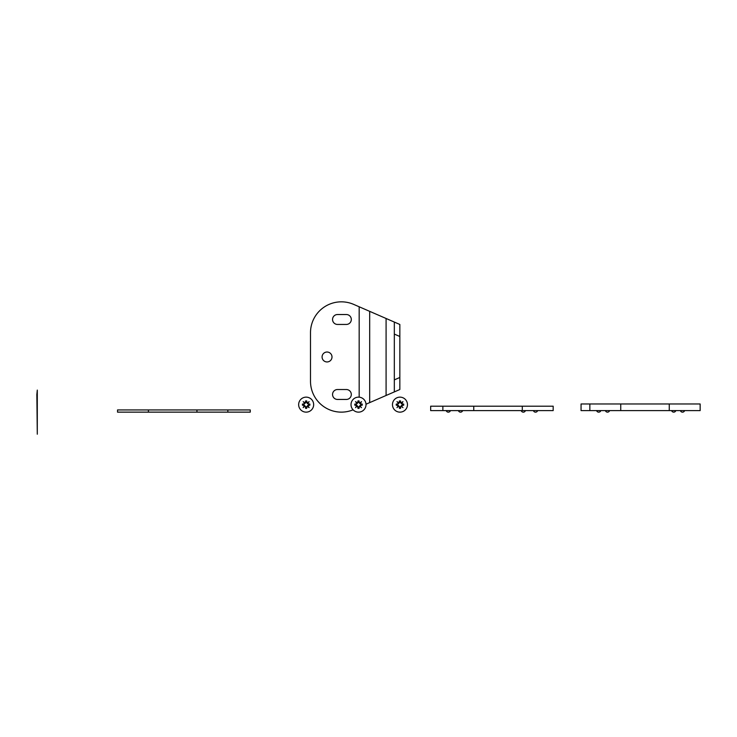 <?xml version="1.0" encoding="UTF-8"?>
<svg xmlns="http://www.w3.org/2000/svg" width="737" height="737" viewBox="0 0 737 737"><rect width="100%" height="100%" fill="white"/><g stroke="black" fill="none" stroke-linecap="round" stroke-linejoin="round"><path stroke-width="1.11" d="M227.834 412.14L250.258 412.14L250.258 409.938L117.533 409.938L117.533 412.14L227.834 412.14L227.834 409.938M399.841 389.505L394.323 391.909L394.323 379.877L399.841 377.482L399.841 389.505L399.841 324.464L399.841 336.487L394.323 334.091L394.323 322.06L353.696 304.399A30.88 30.88 0 0 0 310.498 332.719L310.498 381.25A30.88 30.88 0 0 0 353.087 409.827M366.003 404.217L386.087 395.483L386.087 318.485M394.323 391.909L386.087 395.483M399.841 324.464L394.323 322.06L399.841 324.464M394.323 379.877L394.323 334.091M327.044 361.95A4.966 4.966 0 0 1 322.078 356.984A4.966 4.966 0 0 1 327.044 352.019A4.966 4.966 0 0 1 332 356.984A4.966 4.966 0 0 1 327.044 361.95M346.344 314.524A4.966 4.966 0 0 1 351.309 319.48A4.966 4.966 0 0 1 346.344 324.446L337.518 324.446A4.966 4.966 0 0 1 332.553 319.48A4.966 4.966 0 0 1 337.518 314.524L346.344 314.524M346.344 399.445L337.518 399.445A4.966 4.966 0 0 1 332.553 394.488A4.966 4.966 0 0 1 337.518 389.523L346.344 389.523A4.966 4.966 0 0 1 351.309 394.488A4.966 4.966 0 0 1 346.344 399.445M430.666 410.601L553.174 410.601L553.174 406.188L430.666 406.188L430.666 410.601M446.217 410.629L450.408 410.629A2.202 2.202 0 0 1 446.217 410.629L446.217 410.629M521.216 410.601L525.407 410.601M581.06 410.601L700.15 410.601L700.15 403.977L581.06 403.977L581.06 410.601M596.611 410.629L600.802 410.629A2.202 2.202 0 0 1 596.611 410.629L596.611 410.601M673.71 412.14A2.202 2.202 0 0 1 671.619 410.629L675.811 410.629A2.202 2.202 0 0 1 673.71 412.14A2.202 2.202 0 0 0 675.811 410.629M605.409 410.601L609.591 410.601M680.408 410.601L684.599 410.601M462.624 410.629A2.202 2.202 0 0 1 458.432 410.629L462.624 410.601M533.431 410.601L537.623 410.601M308.324 406.631L309.135 407.625L306.997 406.28L309.135 407.625L307.79 405.479L308.324 406.631L307.458 405.921L307.79 405.479L307.458 405.801M304.132 406.842L304.998 405.949M306.159 397.142A7.499 7.499 0 0 0 298.651 404.641A7.499 7.499 0 0 0 306.159 412.14A7.499 7.499 0 0 0 313.658 404.641A7.499 7.499 0 0 0 306.159 397.142M305.311 403.001L303.174 401.656L305.155 403.286L305.606 400.937A3.749 3.749 0 0 1 306.703 400.937L307.154 403.286L309.135 401.656L306.997 403.001M303.985 402.66L304.851 403.489M304.519 405.479L303.174 407.625L304.796 405.636L302.446 405.193A3.749 3.749 0 0 1 302.446 404.088L304.519 403.802M308.14 406.806L307.43 405.949L306.997 406.28L306.703 408.353A3.749 3.749 0 0 1 305.606 408.353L305.311 406.28M308.324 402.66L309.135 401.656L307.513 403.646L309.862 404.088A3.749 3.749 0 0 1 309.862 405.193L307.79 405.479M305.496 401.702A3.012 3.012 0 0 1 306.813 401.702M303.22 405.304A3.012 3.012 0 0 1 303.22 403.987M306.813 407.579A3.012 3.012 0 0 1 305.496 407.579M309.089 403.987A3.012 3.012 0 0 1 309.089 405.304M307.458 403.36L308.14 402.476M308.223 403.867A2.202 2.202 0 0 1 308.223 405.424M306.933 406.704A2.202 2.202 0 0 1 305.376 406.704M305.376 402.577A2.202 2.202 0 0 1 306.933 402.577M304.095 405.424A2.202 2.202 0 0 1 304.095 403.867M303.985 406.631L304.878 405.949M304.169 402.476L304.851 403.36M356.349 402.66L355.529 401.656L357.675 403.001L355.529 401.656L357.205 403.489M360.494 402.476L361.498 401.656L360.153 403.802L361.498 401.656L359.665 403.332M358.514 397.142A7.499 7.499 0 0 0 351.015 404.641A7.499 7.499 0 0 0 358.514 412.14A7.499 7.499 0 0 0 366.013 404.641A7.499 7.499 0 0 0 358.514 397.142M357.675 403.001L357.961 400.937A3.749 3.749 0 0 1 359.066 400.937L359.352 403.001M356.874 405.479L355.529 407.625L357.159 405.636L354.801 405.193A3.749 3.749 0 0 1 354.801 404.088L356.874 403.802M356.524 406.806L357.675 406.28L356.524 406.806L357.233 405.949L357.675 406.28L357.353 405.949M360.494 406.806L361.498 407.625L359.509 405.995L359.066 408.353A3.749 3.749 0 0 1 357.961 408.353L357.675 406.28M360.679 406.631L360.153 405.479L360.679 406.631L359.813 405.921L360.153 405.479L359.822 405.801M360.679 402.66L359.813 403.36L360.153 403.802L362.217 404.088A3.749 3.749 0 0 1 362.217 405.193L360.153 405.479M357.85 401.702A3.012 3.012 0 0 1 359.168 401.702M355.575 405.304A3.012 3.012 0 0 1 355.575 403.987M359.168 407.579A3.012 3.012 0 0 1 357.85 407.579M361.452 403.987A3.012 3.012 0 0 1 361.452 405.304M360.577 403.867A2.202 2.202 0 0 1 360.577 405.424M359.288 406.704A2.202 2.202 0 0 1 357.731 406.704M357.731 402.577A2.202 2.202 0 0 1 359.288 402.577M356.45 405.424A2.202 2.202 0 0 1 356.45 403.867M357.205 405.949L356.349 406.631M356.524 402.476L357.205 403.36M401.96 402.476L402.955 401.656L401.61 403.802L402.955 401.656L400.808 403.001L401.96 402.476L401.25 403.342L400.808 403.001L401.131 403.332M399.97 397.142A7.499 7.499 0 0 0 392.471 404.641A7.499 7.499 0 0 0 399.97 412.14A7.499 7.499 0 0 0 407.469 404.641A7.499 7.499 0 0 0 399.97 397.142M399.132 403.001L396.994 401.656L398.975 403.286L399.417 400.937A3.749 3.749 0 0 1 400.523 400.937L400.808 403.001M397.805 402.66L398.662 403.489M398.339 405.479L396.994 407.625L398.616 405.636L396.266 405.193A3.749 3.749 0 0 1 396.266 404.088L398.339 403.802M397.989 406.806L398.818 405.949M401.96 406.806L402.955 407.625L400.974 405.995L400.523 408.353A3.749 3.749 0 0 1 399.417 408.353L399.132 406.28M402.135 406.631L401.61 405.479L402.135 406.631L401.278 405.921L401.61 405.479L401.278 405.801M402.135 402.66L401.278 403.36L401.61 403.802L403.683 404.088A3.749 3.749 0 0 1 403.683 405.193L401.61 405.479M399.316 401.702A3.012 3.012 0 0 1 400.633 401.702M397.04 405.304A3.012 3.012 0 0 1 397.04 403.987M400.633 407.579A3.012 3.012 0 0 1 399.316 407.579M402.909 403.987A3.012 3.012 0 0 1 402.909 405.304M402.034 403.867A2.202 2.202 0 0 1 402.034 405.424M400.753 406.704A2.202 2.202 0 0 1 399.196 406.704M399.196 402.577A2.202 2.202 0 0 1 400.753 402.577M397.906 405.424A2.202 2.202 0 0 1 397.906 403.867M397.805 406.631L398.699 405.949M397.989 402.476L398.671 403.36M36.85 394.498L37.292 390.085L37.292 434.204L37.292 390.085L37.292 434.204L36.85 394.498M369.688 402.623L369.688 311.355M359.177 397.169L359.177 306.785M669.27 410.601L669.27 403.977M620.738 410.601L620.738 403.977M522.293 410.601L522.293 406.188M473.762 410.601L473.762 406.188M196.945 412.14L196.945 409.938M148.413 412.14L148.413 409.938M521.216 410.629A2.202 2.202 0 0 0 525.407 410.629M589.849 410.601L589.849 403.977M605.409 410.629A2.202 2.202 0 0 0 609.591 410.629M680.408 410.629A2.202 2.202 0 0 0 684.599 410.629M442.873 410.601L442.873 406.188M533.431 410.629A2.202 2.202 0 0 0 537.623 410.629"/></g></svg>
